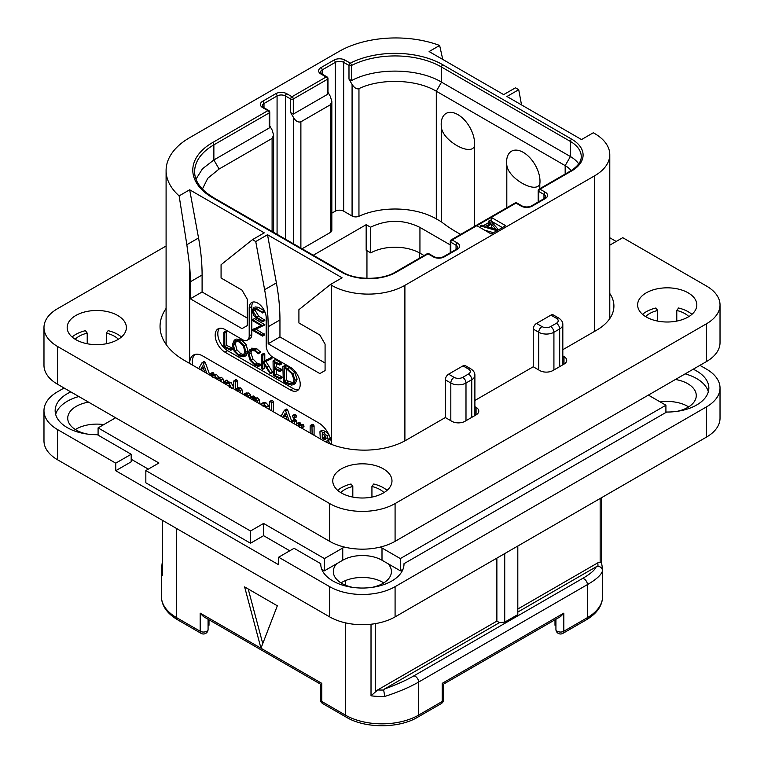 <?xml version="1.0" encoding="UTF-8"?>
<svg xmlns="http://www.w3.org/2000/svg" width="764" height="764" viewBox="0 0 764 764"><rect width="100%" height="100%" fill="white"/><g stroke="black" fill="none" stroke-linecap="round" stroke-linejoin="round"><path stroke-width="1.15" d="M521.525 104.916L518.727 89.703L515.452 87.812L503.677 94.612L429.101 51.56L439.644 45.468A80.487 46.47 0 0 0 338.824 51.56L189.673 137.673A80.487 46.47 0 0 0 166.094 170.534A80.487 46.47 0 0 0 179.129 195.88L189.673 189.787L264.248 232.848L252.473 239.648L255.739 241.539L267.515 234.739L342.091 277.79L330.315 284.59L331.624 285.344A51.809 29.911 0 0 0 404.901 285.344L594.612 175.815A51.809 29.911 0 0 0 609.787 154.662A51.809 29.911 0 0 0 594.612 133.519L593.303 132.764L581.528 139.564L506.952 96.503L518.727 89.703M476.86 225.676L491.252 233.985L505.644 225.676L491.252 217.368L452.126 239.944A1.853 1.07 120 0 0 450.817 242.217L456.051 245.234A5.921 3.419 180 0 1 457.789 247.651L456.433 249.226L443.349 256.78C440.312 258.051 437.266 258.051 434.21 256.78L428.976 253.753A1.853 1.853 0 0 0 427.133 253.753L395.466 272.032C382.086 280.378 355.747 280.378 342.368 272.032L213.49 197.628L206.843 193.139C198.63 186.33 194.553 179.177 194.639 171.661A65.685 37.923 180 0 1 213.872 144.845L269.224 112.891A1.853 1.07 0 0 0 269.759 112.136A1.853 1.853 0 0 0 268.832 110.541L263.599 107.514L262.253 105.948A5.921 3.419 180 0 1 263.991 103.532L277.074 95.977A5.921 3.419 180 0 1 285.44 95.977L290.673 98.995L290.673 112.594L293.557 117.58C295.639 121.17 298.084 122.584 300.882 121.81L330.315 104.811L331.834 101.459L330.315 96.35L327.985 92.301M252.473 239.648L221.073 264.726L221.073 278.02L242.007 290.11L247.24 299.173L247.24 325.607L242.007 328.635L190.322 298.791L190.322 281.801A185.031 106.826 -120 0 0 189.673 266.33L186.846 244.719L198.544 237.967A185.031 106.826 60 0 1 202.097 275.002L202.097 291.991L247.24 318.053M198.544 237.967L189.673 189.787M190.322 298.791L202.097 291.991M330.315 284.59L298.915 309.678L298.915 322.962L319.849 335.052L325.082 344.115L325.082 370.55L319.849 373.577L268.174 343.743L268.174 326.744A185.031 106.826 -120 0 0 264.621 289.709L255.739 241.539M189.673 266.33L189.673 363.454A18.498 10.686 60 0 1 193.502 355.059A18.498 10.686 60 0 1 202.756 355.976L318.54 422.826A18.498 10.686 60 0 1 331.595 444.438M219.488 328.31A13.876 8.012 -120 0 0 218.943 339.655A13.876 8.012 -120 0 0 227.615 350.686L224.998 352.194A13.876 8.012 60 0 1 215.935 339.97A13.876 8.012 60 0 1 218.055 328.854A13.876 8.012 60 0 1 224.998 329.542L242.656 339.732A9.254 5.338 -120 0 0 247.288 340.19A9.254 5.338 -120 0 0 249.198 335.959L249.198 308.007A12.023 6.943 60 0 1 251.69 302.506A12.023 6.943 60 0 1 260.963 305.724A12.023 6.943 60 0 1 266.206 317.824L266.206 345.777A9.254 5.338 -120 0 0 272.748 357.113L290.416 367.303A13.876 8.012 60 0 1 299.478 379.536A13.876 8.012 60 0 1 297.358 390.652A13.876 8.012 60 0 1 290.416 389.965L293.032 388.456A13.876 8.012 -120 0 0 298.533 389.688M224.998 352.194L290.416 389.965M264.621 289.709L276.396 282.909L267.515 234.739M276.396 282.909A185.031 106.826 60 0 1 279.949 319.944L279.949 336.943L268.174 343.743M325.082 362.995L279.949 336.943M186.846 244.719L179.129 195.88M550.643 326.591L556.402 323.267A6.102 3.524 0 0 0 556.402 318.282L550.911 315.112L536.519 323.42L542.01 326.591A6.102 3.524 0 0 0 550.643 326.591A4.622 2.674 60 0 1 553.919 332.254L559.678 328.931L559.678 366.624M550.911 315.112A4.622 2.674 -60 0 1 553.222 314.883L558.713 318.053A4.622 2.674 -60 0 0 556.402 318.282M562.82 355.9L563.994 356.578A9.254 5.338 180 0 1 566.707 360.36A9.254 5.338 180 0 1 563.994 364.132L552.869 370.559A9.254 5.338 180 0 1 539.785 370.559L533.243 366.777L533.243 329.083A4.622 2.674 -60 0 1 536.519 323.42M462.984 365.87A4.622 2.674 -60 0 1 465.305 365.641L470.796 368.811A4.622 2.674 -60 0 0 468.485 369.041L462.984 365.87L448.592 374.179L454.093 377.349A6.102 3.524 0 0 0 462.726 377.349L468.485 374.026A4.622 2.674 60 0 1 471.751 379.698L471.751 417.392M474.893 406.668L476.067 407.346A9.254 5.338 180 0 1 478.78 411.118A9.254 5.338 180 0 1 476.067 414.89L464.951 421.317A9.254 5.338 180 0 1 451.868 421.317L445.326 417.536L445.326 379.842A4.622 2.674 -60 0 1 448.592 374.179M439.644 45.468L442.767 59.449M371.896 587.401A29.051 16.77 0 0 0 391.426 571.558A29.051 16.77 0 0 0 388.064 563.727L400.317 570.803L400.317 558.57L665.912 405.226L648.378 395.103M400.317 558.57L382 547.989A27.752 16.025 0 0 0 380.291 547.081M344.459 547.081A27.752 16.025 0 0 0 342.749 547.989L342.749 560.232L324.433 570.803L324.433 558.57L342.749 547.989M98.088 435.136L98.088 427.888L158.922 463.013L145.838 470.567L250.506 530.999L263.59 523.445L324.433 558.57M98.088 427.888L115.622 417.765M78.835 396.535A41.628 24.037 0 0 0 55.667 414.441M708.333 391.779A41.628 24.037 0 0 0 685.165 373.873M70.794 391.884A41.628 24.037 180 0 0 55.151 410.669A41.628 24.037 180 0 0 97.324 434.697L131.188 454.255L131.188 461.809L115.746 470.719L278.64 564.758L278.64 557.204L329.666 586.666A46.26 26.702 0 0 0 395.083 586.666L706.471 406.887A46.26 26.702 0 0 0 720.022 388.007A46.26 26.702 0 0 0 706.471 369.117L699.929 365.345M88.548 402.131A29.051 16.77 0 0 0 67.729 418.223A29.051 16.77 0 0 0 76.238 430.075A29.051 16.77 0 0 0 87.249 434.067M131.188 459.24L148.331 469.134M145.838 470.567L145.838 482.8L250.506 543.233L263.59 535.679L289.757 550.787M321.749 569.256L324.433 570.803M336.685 563.727A29.051 16.77 0 0 0 333.324 571.558A29.051 16.77 0 0 0 341.833 583.419A29.051 16.77 0 0 0 352.853 587.401M400.317 570.803L403 569.256M676.751 411.404A29.051 16.77 0 0 0 696.271 395.561A29.051 16.77 0 0 0 687.762 383.7A29.051 16.77 0 0 0 675.452 379.479M64.071 388.007L57.529 391.779A46.26 26.702 0 0 0 43.978 410.669A46.26 26.702 0 0 0 57.529 429.549L115.746 463.165L131.188 454.255M693.206 369.222A41.628 24.037 180 0 1 708.849 388.007A41.628 24.037 180 0 1 666.676 412.035L404.003 563.689A41.628 24.037 180 0 1 404.003 564.004A41.628 24.037 180 0 1 362.375 588.041A41.628 24.037 180 0 1 320.746 564.004A41.628 24.037 180 0 1 320.746 563.689L294.083 548.294L278.64 557.204M404.003 564.319L404.003 563.689M320.746 564.319L320.746 563.689M115.746 463.165L115.746 470.719M57.529 429.549L57.529 459.766L329.666 616.882A46.26 26.702 180 0 0 395.083 616.882L706.471 437.103A46.26 26.702 180 0 0 720.022 418.223L720.022 388.007M57.529 459.766A46.26 26.702 180 0 1 43.978 440.885L43.978 410.669M383.795 582.894A29.051 16.77 0 0 0 382.917 582.359A29.051 16.77 0 0 0 340.954 582.894M688.641 406.887A29.051 16.77 0 0 0 687.762 406.362A29.051 16.77 0 0 0 660.22 401.94M103.78 424.603A29.051 16.77 0 0 0 75.359 429.549M388.064 563.727L382 560.232A27.752 16.025 0 0 0 342.749 560.232M263.59 535.679L263.59 523.445M250.506 530.999L250.506 543.233M665.912 412.484L665.912 405.226M162.484 520.36L162.589 575.483A51.809 29.911 180 0 1 161.414 569.142A51.809 29.911 180 0 1 161.49 567.547M162.484 565.513L161.49 567.375M176.589 528.507L176.589 617.637A4.622 2.674 -60 0 0 177.544 619.757L201.133 633.375A4.622 2.674 -60 0 1 200.178 631.255L176.589 617.637A51.809 29.911 180 0 1 161.414 596.493L161.414 569.142L162.484 560.652M244.623 586.905L260.973 648.235L277.332 605.795L244.623 586.905M262.759 643.603L248.195 588.968M320.422 699.576A4.622 4.622 0 0 0 322.733 703.587A4.622 2.674 -60 0 1 321.778 701.467A4.622 2.674 180 0 1 320.422 699.576L320.422 684.114L203.444 616.586L200.178 613.129L200.178 631.255A4.622 2.674 180 0 0 205.22 631.838A4.622 2.674 180 0 0 208.075 629.374L208.075 619.251M441.267 703.587A4.622 4.622 0 0 0 443.578 699.576A4.622 2.674 180 0 1 442.222 701.467A4.622 2.674 -120 0 1 441.267 703.587L417.679 717.205C398.865 728.589 365.135 728.589 346.321 717.205A4.622 2.674 -60 0 1 345.366 715.085L321.778 701.467L321.778 683.341C319.982 684.372 319.982 684.372 321.778 683.341C319.982 684.372 319.982 684.372 321.778 683.341L200.178 613.129M313.269 255.233L366.166 224.692L370.55 227.223L370.75 252.874L366.166 250.22L366.166 224.692M450.273 244.919L419.942 227.405L419.942 253.171A35.154 20.294 0 0 0 370.75 252.874M419.942 253.171L424.039 255.539M331.834 101.459L331.834 230.356A5.176 2.989 180 0 1 330.315 232.476L302.076 248.778M460.692 234.376A148.025 85.463 180 0 1 441.391 221.818L436.301 218.876A58.284 33.654 0 0 0 358.956 216.26A5.176 2.989 180 0 1 352.08 216.031L343.666 211.17A5.921 3.419 0 0 0 335.291 211.17L331.834 213.166M419.942 227.405C403.564 219.363 387.109 219.306 370.55 227.223M427.133 253.753A1.853 1.07 -120 0 1 428.05 253.849L396.392 272.127A38.859 22.433 180 0 1 341.441 272.127L212.564 197.723A67.538 38.993 180 0 1 212.564 142.582L267.916 110.627L262.682 107.609A7.774 4.489 180 0 1 262.682 101.259L275.766 93.705A7.774 4.489 180 0 1 286.748 93.705L291.982 96.732L326.132 77.011L320.899 73.993A7.774 4.489 180 0 1 320.899 67.652L333.983 60.098A7.774 4.489 180 0 1 344.975 60.098L350.294 63.164A67.538 38.993 180 0 1 442.843 64.778L571.711 139.182A38.859 22.433 180 0 1 571.711 170.907L540.053 189.185L545.286 192.213A7.774 4.489 180 0 1 545.286 198.554L532.202 206.108A7.774 4.489 180 0 1 521.21 206.108L515.977 203.09A1.853 1.07 -60 0 1 516.903 202.995A1.853 1.853 0 0 0 515.051 202.995L451.199 239.858A1.853 1.07 60 0 1 452.126 239.944L457.359 242.971A7.774 4.489 180 0 1 457.359 249.312L444.276 256.866A7.774 4.489 180 0 1 433.283 256.866L428.05 253.849A1.853 1.07 -60 0 1 428.976 253.753M451.199 239.858A1.853 1.853 0 0 0 450.273 241.462A1.853 1.07 0 0 0 450.817 242.217L450.817 252.464M269.759 112.136L269.759 126.805L269.224 127.999L269.224 112.891A1.853 1.07 -120 0 0 267.916 110.627A1.853 1.07 -60 0 1 268.832 110.541M290.673 112.594L293.29 114.103L293.29 98.995A1.853 1.07 60 0 0 291.982 96.732A1.853 1.07 120 0 0 290.673 98.995A1.853 1.07 180 0 0 293.29 98.995L327.441 79.284A1.853 1.07 0 0 0 327.985 78.53A1.853 1.853 0 0 0 327.059 76.925L321.825 73.898L320.469 72.332A5.921 3.419 180 0 1 322.207 69.916L335.291 62.361A5.921 3.419 180 0 1 343.666 62.361L348.986 65.437L348.986 79.103L352.08 84.46C354.544 88.07 356.836 89.455 358.956 88.605C381.083 78.062 416.456 79.255 436.301 91.212L565.169 165.616A29.605 17.094 180 0 1 571.157 170.601M293.29 114.103L327.441 94.392L327.441 79.284A1.853 1.07 -120 0 0 326.132 77.011A1.853 1.07 -60 0 1 327.059 76.925M348.986 79.103L351.516 80.583L351.516 65.475A1.853 1.003 62.9 0 0 350.294 63.164A1.853 1.07 120 0 0 348.986 65.437A1.853 1.07 180 0 0 351.516 65.475A65.685 37.923 180 0 1 441.535 67.041L570.402 141.445A37.006 21.363 180 0 1 581.242 156.553C581.194 158.53 581.49 163.907 570.784 170.811L539.126 189.1A1.853 1.07 60 0 1 540.053 189.185A1.853 1.07 120 0 0 538.744 191.449L543.978 194.476A5.921 3.419 180 0 1 545.706 196.892L544.36 198.459L531.276 206.013C528.23 207.292 525.183 207.292 522.137 206.013L516.903 202.995M539.126 189.1A1.853 1.853 0 0 0 538.2 190.694A1.853 1.07 0 0 0 538.744 191.449L538.744 201.706M351.516 80.583C376.194 67.356 418.28 68.091 441.535 82.149L570.402 156.553A37.006 21.363 180 0 1 578.73 163.926M474.387 146.344C470.175 156.353 442.49 140.337 441.391 127.292A23.608 13.628 60 0 1 441.191 124.255A23.608 13.628 60 0 1 457.884 114.619A23.608 13.628 60 0 1 474.578 143.527A23.608 13.628 60 0 1 474.387 146.344L474.387 226.478M441.391 127.292L441.391 221.818M539.804 188.708L539.804 184.114A23.608 13.628 -120 0 0 539.995 181.297A23.608 13.628 -120 0 0 523.302 152.389A23.608 13.628 -120 0 0 506.608 162.025A23.608 13.628 -120 0 0 506.809 165.062L506.809 207.751M327.985 78.53L327.985 93.189L327.441 94.392M269.759 125.917L272.099 129.966L273.617 135.075L272.099 138.427L219.106 169.016L213.872 159.953L269.224 127.999M195.995 179.11L202.498 168.777L213.872 159.953L213.872 144.845A1.853 1.07 60 0 0 212.564 142.582M202.393 189.08L207.798 178.232L219.106 169.016M539.804 184.114C535.602 194.113 507.926 178.136 506.809 165.062M515.051 202.995A1.853 1.07 -120 0 1 515.977 203.09L491.252 217.368L491.071 221.245M488.731 222.591L483.593 225.561M502.368 227.557L491.252 221.14M496.084 231.186L496.084 230.432L498.052 229.295L490.201 220.233L488.731 221.082L488.989 224.406M484.577 230.126L493.468 232.695M498.052 230.05L498.052 229.295M480.384 227.71L480.384 225.896L496.084 230.432M488.731 221.082L490.755 223.384L485.847 226.22L481.864 225.046L480.384 225.896M496.065 229.286L487.098 226.65L491.51 224.11L496.065 229.286M490.564 227.672L491.51 227.128L492.484 228.235M491.51 227.128L491.51 224.11M209.002 619.785L209.002 625.267L208.075 625.869M554.998 619.785L554.998 625.267L555.925 625.869M555.925 619.251L555.925 629.374A4.622 4.622 0 0 0 562.867 633.375A4.622 2.674 -120 0 0 563.822 631.255A4.622 2.674 180 0 1 558.78 631.838A4.622 2.674 180 0 1 555.925 629.374M602.51 570.746C601.449 574.795 596.417 579.408 587.411 584.603A4.622 2.674 -120 0 0 582.502 578.501C590.266 574.031 594.812 570.145 596.14 566.821L597.935 566.334C600.724 566.659 602.252 568.13 602.51 570.746A51.809 29.911 180 0 0 602.586 569.142L602.586 596.493A51.809 29.911 180 0 1 587.411 617.637L563.822 631.255L563.822 613.129L560.556 616.586L443.578 684.114L443.578 699.576M417.679 717.205A4.622 2.674 -120 0 0 418.634 715.085L442.222 701.467L442.222 683.341C444.018 684.372 444.018 684.372 442.222 683.341C444.018 684.372 444.018 684.372 442.222 683.341L563.822 613.129M345.366 622.832L345.366 715.085A51.809 29.911 180 0 0 418.634 715.085L418.634 682.042C409.657 687.237 398.369 692.041 384.769 696.453A51.809 29.911 180 0 1 371.017 695.823L371.017 624.236M384.769 696.453L383.671 690.035L384.521 689.004C396.277 684.764 406.018 680.409 413.725 675.939A4.622 2.674 -120 0 1 418.634 682.042L587.411 584.603L587.411 617.637A4.622 2.674 -120 0 1 586.456 619.757L562.867 633.375M496.877 558.112L496.877 621.113L499.494 622.622L384.521 689.004M499.494 622.622L504.727 622.154L504.727 553.585M517.811 546.031L517.811 614.609L504.727 622.154M596.14 566.821L517.811 612.05M517.811 609.032L597.763 562.867L600.16 562.17L601.411 562.81M602.586 569.142L601.507 562.562L601.516 497.698M496.877 621.113L377.674 689.94L371.017 695.823M194.906 354.467A18.498 10.686 -120 0 0 192.538 365.106M209.813 375.086L205.277 362.422L204.504 361.515L203.835 361.802M223.976 383.261L223.107 378.973L221.455 377.32L218.8 377.426L216.489 374.446L213.958 374.513M213.958 374.475L212.44 372.526L210.081 374.102L210.081 375.239M233.717 387.377L231.024 382.449L229.515 382.096L228.188 382.85M228.188 382.668L228.188 381.618L226.574 380.157L224.291 381.742L224.291 383.442M233.555 388.79L233.698 387.902M242.857 394.157L241.94 389.516L240.24 387.806L237.594 388.112M237.594 387.969L237.594 381.035L236.028 379.622L233.698 381.226L233.698 388.876M237.623 391.139L237.9 390.585M249.943 398.254L250.907 397.452L250.907 398.808M251.003 397.223L250.516 394.759L248.644 393.011L245.912 393.088M260.066 404.089L259.149 399.601L257.449 397.882L254.804 398.111M254.804 397.996L254.574 396.611L253.266 395.953L250.907 397.49L252.617 397.748L252.836 399.247L255.482 399.018L257.182 400.737L257.993 402.895M254.804 401.052L255.023 400.556M269.482 408.119L268.546 405.493L265.843 402.723L263.303 402.552L260.562 404.376M273.378 411.777L273.378 401.74L272.509 400.403L269.482 401.845L269.482 409.533M292.201 422.654L287.665 409.991L286.882 409.084L286.223 409.37M294.36 418.194L296.68 416.37L296.327 417.058L296.68 416.37L295.467 414.403L294.627 414.308L292.297 416.103L293.5 418.051L294.36 418.194L294.36 416.399L293.5 415.54L292.297 416.103M296.375 425.061L296.375 420.811L295.305 419.436L294.436 419.894M303.279 426.618L304.082 426.159L303.203 424.603L300.634 424.698M300.634 424.603L300.51 423.084L299.087 422.291L296.738 423.858L296.738 425.271M314.08 435.279L314.08 425.873L313.164 424.44L310.146 425.911L310.146 433.007M330.44 443.979L327.976 440.217M327.116 442.537L326.018 441.344L329.418 439.844L330.086 437.486M328.978 434.668L325.569 431.584L322.771 430.237L321.902 430.609M205.277 362.422L203.31 363.559L202.536 362.652L201.868 362.938L198.678 368.649M204.504 361.515L201.868 362.938M206.834 373.357L203.31 363.559M200.56 369.738L202.632 365.918L204.723 372.001L201.963 370.55M203.816 369.356L202.498 368.668L200.598 369.757M202.498 368.668L203.157 367.446M218.37 380.023L219.917 380.911M212.898 377.32L214.359 377.235L214.913 378.027M221.885 382.048L219.497 378.447L216.842 378.562L214.531 375.582L212 375.649L211.16 373.787L210.081 374.102M214.273 374.303L212 375.649M219.172 377.168L216.842 378.562M231.759 388.504L229.066 383.576L227.548 383.222L226.23 383.977L225.294 381.398L224.291 381.742M229.515 382.096L226.23 383.977M227.319 385.6L229.009 385.381L229.783 387.415M228.245 385.724L228.541 385.218M236.744 390.853L238.11 390.681L238.855 391.846M240.794 392.973L239.972 390.652L238.272 388.943L235.627 389.248L235.627 382.172L234.71 380.835L233.698 381.226M238.158 387.644L235.627 389.248M249.121 397.777L248.558 395.895L246.677 394.148L243.582 394.577M246.237 392.868L243.955 394.224M245.416 395.876L246.657 395.781L247.278 396.745M247.211 396.449L246.839 395.905M253.849 400.766L255.319 400.689L256.045 401.778M255.31 397.7L252.836 399.247M267.285 408.262L263.876 403.86L261.107 403.841M262.453 405.923L263.876 405.722L265.146 407.031M263.866 406.286L263.943 405.76M271.411 410.65L271.411 402.876L270.542 401.539L269.482 401.845M287.665 409.991L285.698 411.118L284.924 410.211L284.256 410.497L281.056 416.218M286.882 409.084L284.256 410.497M289.212 420.926L285.698 411.118M282.947 417.306L285.02 413.477L287.102 419.57L284.351 418.118M286.194 416.924L284.877 416.227L282.976 417.325M284.877 416.227L285.535 415.005M294.407 423.924L294.407 421.948L293.347 420.563L292.478 421.021L292.478 422.807M295.305 419.436L292.478 421.021M299.708 427.391L302.124 427.296L301.245 425.729L298.676 425.825L298.552 424.221L297.12 423.428L296.738 423.858M301.312 427.754L304.082 426.159M300.51 423.084L298.552 424.221M301.045 424.373L298.676 425.825M312.113 434.143L311.96 426.264L310.451 425.414L310.146 425.911M329.418 439.844L327.46 440.971L328.176 439.386L327.011 435.805L323.611 432.72L320.804 431.364L319.935 431.746L320.278 438.861M322.771 430.237L319.935 431.746M326.171 438.202L325.187 439.539L322.246 438.402L322.246 433.751L325.025 435.681L326.171 438.202M326.171 438.288L324.213 437.275L324.213 434.897M324.213 437.275L322.246 438.402M253.142 302A12.023 6.943 -120 0 0 251.814 306.498L251.814 334.451A9.254 5.338 60 0 1 249.904 338.681L247.288 340.19M227.615 350.686L293.032 388.456M230.346 350.332L232.705 349.062L232.332 348.069L226.765 345.462L226.335 331.261L223.785 332.512L223.823 346.999L230.738 350.189L230.375 349.196L224.807 346.598L224.807 333.056L223.785 332.512M243.993 356.817L245.941 352.185L244.184 345.748L239.199 340.82L234.214 340.2L232.39 344.784L234.147 351.259L238.712 355.852L243.993 356.817L246.113 355.594L247.908 351.058L246.142 344.621L241.166 339.693L236.172 339.063L234.367 340.114M234.214 340.2L236.172 339.063M258.413 366.462L258.232 365.192L255.128 364.256L250.964 360.064L249.007 354.076L250.649 350.38L254.823 350.905L258.213 353.808L260.667 352.28L258.7 353.417L254.823 349.864L249.866 349.224L247.918 353.445L250.172 360.388L255.128 365.326L258.413 366.462L260.381 365.326L260.562 364.485L257.086 363.129L252.922 358.927L250.964 352.939L251.719 350.036M260.667 352.28L256.78 348.728L251.671 348.174M272.681 372.431L270.723 373.567L263.876 362.375L271.793 358.622L271.545 357.495L262.816 361.63L262.816 355.289L261.804 354.639L261.804 368.601L262.816 369.06L262.816 362.174L270.227 373.777L272.681 372.431L265.843 361.238M264.783 360.503L264.783 354.162L264.239 353.35L261.804 354.639M262.329 369.26L264.783 367.933L264.287 368.124L264.783 365.23M276.291 374.073L274.333 375.21L274.333 368.955L279.519 371.447L281.887 370.253L281.496 369.279L276.291 366.73L274.333 367.866L274.333 362.413L279.404 364.991L281.773 363.683L281.324 362.728L275.346 359.739L273.054 361.019L273.216 375.296L279.863 378.925L282.231 377.607L281.897 376.7L276.291 374.073L276.291 369.891M276.291 366.73L276.291 363.416M293.386 384.655L295.343 383.528L297.101 379.164L294.78 372.565L289.441 367.627L285.956 365.459L282.852 366.644L283.329 381.303L286.834 383.633L291.6 385.094L293.386 384.655L295.143 380.3L292.822 373.701L287.474 368.764L283.988 366.596L282.776 366.94M283.329 366.739L285.287 365.603M264.793 319.887L262.826 321.023L256.79 317.337L253.027 311.282L253.858 308.962L256.618 309.525L262.787 312.648L256.389 308.455L253.552 307.796L252.292 310.776L253.715 315.513L256.637 318.187L262.654 321.663L264.869 320.25L258.757 316.201L254.995 310.155L255.128 308.876M262.549 312.944L264.506 311.817L264.468 310.852M262.501 311.979L264.459 310.852L258.356 307.319L255.071 306.927M262.501 336.074L262.444 335.1L253.954 330.201L264.898 324.815L262.94 325.951L252.703 319.744L252.76 320.718L261.326 325.665L252.426 329.695L252.483 330.296L262.501 336.074L264.707 334.68L256.15 329.208M264.898 324.815L254.66 318.607L252.416 319.935M261.087 325.521L252.244 329.924M226.765 345.462L224.807 346.598M232.084 347.945L230.126 349.081M235.216 341.269L239.199 341.89L243.401 346.073L244.862 351.574L243.238 355.604L238.788 354.83L234.93 350.905L233.459 345.328L235.102 341.336M244.146 354.763L240.746 353.694L236.888 349.769L235.427 344.192L236.2 340.992M260.562 364.485L258.604 365.612M271.545 357.495L262.816 361.63M271.888 357.896L269.931 359.032L269.587 358.631M269.826 359.758L269.931 359.032M271.793 358.622L270.084 359.605M279.863 378.925L279.93 377.836L274.333 375.21M281.047 362.585L279.08 363.721L273.054 361.019M281.324 362.728L279.08 363.721M281.639 363.129L279.672 364.266L279.357 363.855M279.404 364.991L279.672 364.266M279.519 371.447L279.538 370.406L274.333 367.866M281.61 376.556L279.643 377.693M285.956 365.459L283.988 366.596M286.252 365.689L284.284 366.825M286.319 366.042L284.351 367.178M294.064 379.737L292.536 383.49L291.151 383.872L286.615 382.497L284.342 380.949L284.342 368.133L287.579 369.824L291.733 373.586L294.064 379.737M293.366 382.716L288.582 381.36L286.309 379.813L286.309 369.117M286.309 379.813L284.342 380.949M262.654 321.663L262.826 321.023M720.022 304.912L720.022 342.683A46.26 26.702 180 0 1 706.471 361.563L395.083 541.342A46.26 26.702 180 0 1 329.666 541.342L57.529 384.225A46.26 26.702 180 0 1 43.978 365.345L43.978 327.575A46.26 26.702 0 0 0 57.529 346.455L329.666 503.571A46.26 26.702 0 0 0 395.083 503.571L706.471 323.793A46.26 26.702 0 0 0 720.022 304.912A46.26 26.702 0 0 0 706.471 286.032L622.736 237.68L609.787 245.168M445.326 417.536L406.209 440.121A59.21 34.189 180 0 1 322.465 440.121L184.439 360.436A83.266 48.075 180 0 1 160.048 326.438A83.266 48.075 180 0 1 166.094 308.455M533.243 366.777L474.893 400.47M609.787 293.5A59.21 34.189 180 0 1 613.912 306.049A59.21 34.189 180 0 1 596.569 330.22L562.82 349.702M166.094 246.008L57.529 308.694A46.26 26.702 0 0 0 43.978 327.575M646.287 292.822A29.605 17.094 180 0 1 678.547 289.126A29.605 17.094 180 0 1 696.825 304.912A29.605 17.094 180 0 1 688.154 317.003A29.605 17.094 180 0 1 655.894 320.708A29.605 17.094 180 0 1 637.615 304.912A29.605 17.094 180 0 1 646.287 292.822M75.846 315.484A29.605 17.094 180 0 1 108.106 311.779A29.605 17.094 180 0 1 126.385 327.575A29.605 17.094 180 0 1 117.713 339.655A29.605 17.094 180 0 1 85.453 343.361A29.605 17.094 180 0 1 67.175 327.575A29.605 17.094 180 0 1 75.846 315.484M341.441 468.829A29.605 17.094 180 0 1 373.701 465.123A29.605 17.094 180 0 1 391.98 480.919A29.605 17.094 180 0 1 383.308 493A29.605 17.094 180 0 1 351.048 496.705A29.605 17.094 180 0 1 332.77 480.919A29.605 17.094 180 0 1 341.441 468.829M609.787 237.757L616.195 241.462M642.543 314.357A29.605 17.094 180 0 1 646.287 311.712A29.605 17.094 180 0 1 655.894 308.007L657.661 310.471L657.661 321.09M688.851 316.582A24.983 14.42 180 0 0 676.78 310.471L678.547 308.007A29.605 17.094 180 0 1 691.897 314.357M645.59 316.582A24.983 14.42 180 0 1 657.661 310.471M676.78 310.471L676.78 321.09M72.102 337.019A29.605 17.094 180 0 1 75.846 334.374A29.605 17.094 180 0 1 85.453 330.669L87.22 333.133L87.22 343.752M118.41 339.245A24.983 14.42 180 0 0 106.339 333.133L108.106 330.669A29.605 17.094 180 0 1 121.457 337.019M75.149 339.245A24.983 14.42 180 0 1 87.22 333.133M106.339 333.133L106.339 343.752M337.698 490.354A29.605 17.094 180 0 1 341.441 487.709A29.605 17.094 180 0 1 351.048 484.004L352.815 486.477L352.815 497.087M384.005 492.589A24.983 14.42 180 0 0 371.934 486.477L373.701 484.004A29.605 17.094 180 0 1 387.052 490.354M340.744 492.589A24.983 14.42 180 0 1 352.815 486.477M371.934 486.477L371.934 497.087M190.322 281.801L202.097 275.002M331.624 285.344L331.624 444.447M268.174 326.744L279.949 319.944M404.901 285.344L404.901 440.857M462.726 377.349A4.622 2.674 60 0 1 465.992 383.022L465.992 420.716M454.093 377.349A4.622 2.674 120 0 0 450.817 383.022A10.734 6.198 0 0 0 465.992 383.022L471.751 379.698A10.734 6.198 0 0 0 474.893 375.315L474.893 415.568M533.243 329.083L538.744 332.254A10.734 6.198 0 0 0 553.919 332.254L553.919 369.948M556.402 323.267A4.622 2.674 60 0 1 559.678 328.931A10.734 6.198 0 0 0 562.82 324.547L562.82 364.81M594.612 175.815L594.612 331.347M542.01 326.591A4.622 2.674 120 0 0 538.744 332.254L538.744 369.948M468.485 374.026A6.102 3.524 0 0 0 468.485 369.041M445.326 379.842L450.817 383.022L450.817 420.716M329.666 586.666L329.666 616.882M395.083 586.666L395.083 616.882M706.471 406.887L706.471 437.103M382 547.989L382 560.232M162.589 520.427L162.589 575.483M345.366 585.157L345.366 580.63M419.293 258.28L419.293 252.798M366.949 278.325L366.949 250.678M457.359 242.971A1.853 1.07 120 0 0 456.051 245.234L456.051 250.067M457.359 249.312A1.853 1.07 -120 0 0 456.433 249.226M444.276 256.866A1.853 1.07 -120 0 0 443.349 256.78M433.283 256.866A1.853 1.07 -60 0 1 434.21 256.78M396.392 272.127A1.853 1.07 -120 0 0 395.466 272.032M341.441 272.127A1.853 1.07 -60 0 1 342.368 272.032M212.564 197.723A1.853 1.07 -60 0 1 213.49 197.628M262.682 107.609A1.853 1.07 -60 0 1 263.599 107.514M262.682 101.259A1.853 1.07 60 0 1 263.991 103.532L263.991 107.734M275.766 93.705A1.853 1.07 60 0 1 277.074 95.977L277.074 234.338M286.748 93.705A1.853 1.07 120 0 0 285.44 95.977L285.44 239.17M320.899 73.993A1.853 1.07 -60 0 1 321.825 73.898M320.899 67.652A1.853 1.07 60 0 1 322.207 69.916L322.207 74.127M333.983 60.098A1.853 1.07 60 0 1 335.291 62.361L335.291 211.17M344.975 60.098A1.853 1.07 120 0 0 343.666 62.361L343.666 211.17M442.843 64.778A1.853 1.07 120 0 0 441.535 67.041L441.535 82.149L436.301 91.212L436.301 218.876M571.711 139.182A1.853 1.07 120 0 0 570.402 141.445L570.402 156.553L565.169 165.616L565.169 174.058M571.711 170.907A1.853 1.07 -120 0 0 570.784 170.811M545.286 192.213A1.853 1.07 120 0 0 543.978 194.476L543.978 199.308M545.286 198.554A1.853 1.07 -120 0 0 544.36 198.459M532.202 206.108A1.853 1.07 -120 0 0 531.276 206.013M521.21 206.108A1.853 1.07 -60 0 1 522.137 206.013M358.956 88.605L358.956 216.26M352.08 84.46L352.08 216.031M330.315 232.476L330.315 104.811M293.557 117.58L293.557 243.859M300.882 121.81L300.882 248.08M272.099 231.463L272.099 138.427M582.502 578.501L413.725 675.939M597.763 562.867A47.187 27.237 180 0 1 597.935 566.334M383.671 690.035A47.187 27.237 180 0 1 377.674 689.94M375.267 692.003L375.267 623.644M600.16 498.481L600.16 562.17M223.976 382.353L223.193 382.812M213.127 372.66L211.16 373.787M213.958 373.902L212 375.038M216.489 374.446L214.531 375.582M221.455 377.32L219.497 378.447M223.107 378.973L221.149 380.1M231.024 382.449L229.066 383.576M233.698 387.386L232.409 388.131M227.252 380.271L225.294 381.398M228.188 381.618L226.23 382.754M242.857 393.126L241.959 393.641M236.678 379.698L234.71 380.835M237.594 381.035L235.627 382.172M240.24 387.806L238.272 388.943M241.94 389.516L239.972 390.652M248.644 393.011L246.677 394.148M250.516 394.759L248.558 395.895M251.079 396.592L249.121 397.719M260.066 403.067L259.168 403.583M253.973 396.115L252.005 397.251M254.574 396.611L252.617 397.748M254.804 397.414L252.836 398.541M257.449 397.882L255.482 399.018M259.149 399.601L257.182 400.737M268.546 405.493L266.579 406.62M265.843 402.723L263.876 403.86M273.378 401.74L271.411 402.876M272.509 400.403L270.542 401.539M296.317 415.272L294.36 416.399M296.327 417.058L294.484 418.118M295.467 414.403L293.5 415.54M296.375 420.811L294.407 421.948M296.031 420.038L294.064 421.174M303.203 424.603L301.245 425.729M299.784 422.454L297.817 423.59M300.634 423.733L298.676 424.87M313.164 424.44L311.196 425.577M313.928 425.137L311.96 426.264M314.08 425.873L312.113 427M329.704 442.356L328.386 443.11M325.569 431.584L323.611 432.72M328.912 434.706L327.011 435.805M330.143 438.249L328.176 439.386M325.512 437.982L323.554 439.119M251.814 334.451L249.198 335.959M249.198 308.007L251.814 306.498M232.332 348.069L230.375 349.196M226.765 331.92L224.807 333.056M246.142 344.621L244.184 345.748M247.908 351.058L245.941 352.185M241.166 339.693L239.199 340.82M240.746 353.694L238.788 354.83M236.888 349.769L234.93 350.905M235.427 344.192L233.459 345.328M256.78 348.728L254.823 349.864M260.304 351.602L258.337 352.729M250.964 352.939L249.007 354.076M252.922 358.927L250.964 360.064M257.086 363.129L255.128 364.256M259.655 363.989L257.697 365.125M260.19 364.056L258.232 365.192M272.567 371.925L270.599 373.061M264.783 354.162L262.816 355.289M271.096 357.552L269.129 358.679M268.966 366.051L267.008 367.188M281.897 376.7L279.93 377.836M280.713 362.442L278.745 363.568M281.267 369.165L279.299 370.301M281.496 369.279L279.538 370.406M281.744 376.623L279.786 377.76M294.78 372.565L292.822 373.701M297.101 379.164L295.143 380.3M289.441 367.627L287.474 368.764M293.109 382.735L291.151 383.872M288.582 381.36L286.615 382.497M264.611 320.527L262.902 321.51M258.356 307.319L256.389 308.455M264.506 311.817L262.778 312.81M254.995 310.155L253.027 311.282M258.757 316.201L256.79 317.337M264.554 319.553L262.596 320.689M264.468 334.947L262.74 335.94M264.669 324.385L262.711 325.521M264.411 333.973L262.444 335.1M706.471 361.563L706.471 323.793M563.994 364.132L563.994 356.578M476.067 414.89L476.067 407.346M57.529 384.225L57.529 346.455M329.666 541.342L329.666 503.571M395.083 541.342L395.083 503.571M166.094 170.534L166.094 344.421M474.893 375.315C474.998 372.88 473.632 370.712 470.796 368.811M609.787 154.662L609.787 318.588M562.82 324.547C562.925 322.121 561.55 319.954 558.713 318.053M177.544 619.757C166.991 613.435 161.605 605.68 161.414 596.493M538.2 202.021L538.2 190.694M273.617 232.342L273.617 135.075M450.273 252.779L450.273 241.462M201.133 633.375A4.622 4.622 0 0 0 208.075 629.374M346.321 717.205L322.733 703.587M602.586 596.493C602.395 605.68 597.009 613.435 586.456 619.757M198.296 368.429L199.041 368.009M202.145 362.633L204.103 361.496M210.281 373.73L212.239 372.593M224.501 381.341L226.469 380.205M226.812 383.461L228.77 382.325M233.927 380.816L235.885 379.689M251.079 397.156L253.037 396.019M269.673 401.501L271.631 400.365M280.684 415.998L281.419 415.568M284.523 410.192L286.49 409.065M294.426 418.156L296.384 417.029M292.622 415.463L294.579 414.327M292.688 420.429L294.646 419.302M301.923 427.869L303.891 426.732M296.919 423.495L298.886 422.358M310.356 425.462L312.314 424.326M320.126 431.326L322.083 430.189M230.661 350.389L232.628 349.253M223.881 332.273L225.848 331.137M258.624 366.424L260.591 365.287M262.711 369.346L264.678 368.21M261.89 354.391L263.857 353.264M269.978 359.682L271.946 358.545M280.178 378.973L282.136 377.836M273.12 360.828L275.088 359.701M279.719 365.049L281.687 363.922M279.863 371.514L281.83 370.387M282.842 366.653L284.8 365.517M283.425 366.539L285.392 365.402M262.701 312.973L264.669 311.836M262.816 321.682L264.783 320.546M252.368 329.723L254.336 328.587M252.492 319.705L254.45 318.569M262.663 336.103L264.621 334.966"/></g></svg>
